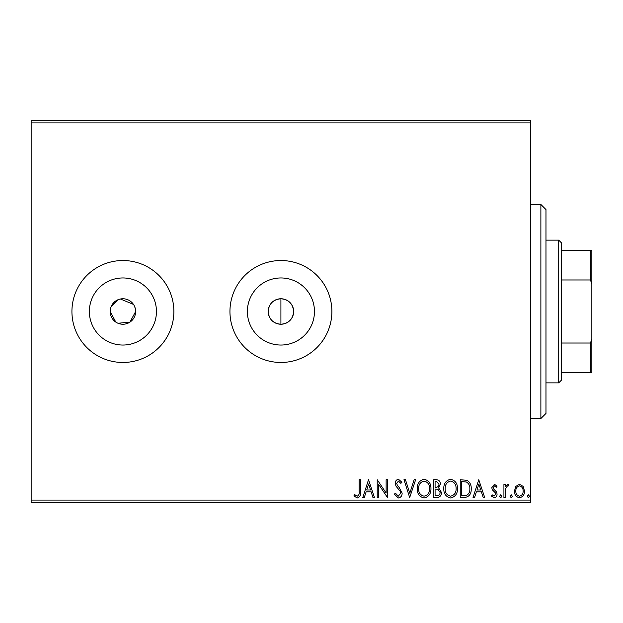 <?xml version="1.0" encoding="UTF-8"?>
<svg xmlns="http://www.w3.org/2000/svg" width="623" height="623" viewBox="0 0 623 623"><rect width="100%" height="100%" fill="white"/><g stroke="black" fill="none" stroke-linecap="round" stroke-linejoin="round"><path stroke-width="0.93" d="M110.403 309.008L110.154 311.5A12.74 12.74 0 0 0 122.902 324.24A12.74 12.74 0 0 0 135.643 311.5A12.74 12.74 0 0 0 122.902 298.76A12.74 12.74 0 0 0 110.154 311.5L115.816 322.091M118.012 323.267L129.966 322.107L135.643 311.5M280.918 324.24C288.659 323.485 292.903 319.241 293.659 311.5C292.911 303.759 288.659 299.515 280.918 298.76C273.178 299.515 268.926 303.759 268.17 311.5A12.74 12.74 0 0 0 280.918 324.24A12.74 12.74 0 0 0 293.659 311.5A12.74 12.74 0 0 0 280.918 298.76A12.74 12.74 0 0 0 268.17 311.5C268.926 319.241 273.17 323.485 280.918 324.24L280.918 298.76M89.362 311.5A33.541 33.541 0 0 0 122.902 345.041A33.541 33.541 0 0 0 156.443 311.5A33.541 33.541 0 0 0 122.902 277.959A33.541 33.541 0 0 0 89.362 311.5M247.378 311.5A33.541 33.541 0 0 0 280.918 345.041A33.541 33.541 0 0 0 314.459 311.5A33.541 33.541 0 0 0 280.918 277.959A33.541 33.541 0 0 0 247.378 311.5M229.942 311.5A50.969 50.969 0 0 0 280.918 362.469A50.969 50.969 0 0 0 331.888 311.5A50.969 50.969 0 0 0 280.918 260.531A50.969 50.969 0 0 0 229.942 311.5M71.925 311.5A50.969 50.969 0 0 0 122.902 362.469A50.969 50.969 0 0 0 173.872 311.5A50.969 50.969 0 0 0 122.902 260.531A50.969 50.969 0 0 0 71.925 311.5M31.15 500.098L530.679 500.098L530.679 502.644L31.15 502.644L31.15 120.356L530.679 120.356L530.679 122.902L31.15 122.902M515.774 486.446L519.481 484.281L523.172 486.431L524.504 491.064C524.543 494.763 522.868 497.006 519.481 497.777C516.085 497.006 514.411 494.771 514.442 491.064L515.774 486.446M503.921 497.551L503.921 484.515L505.292 484.515L505.292 486.431L507.683 484.281L508.726 484.733L508.072 486.119L507.457 485.885L505.51 488.697L505.292 497.551L503.921 497.551M494.413 484.281L497.061 486.142L496.258 487.256L494.498 485.885L493.175 487.638L493.502 488.821L496.609 491.999L497.061 494.016C497.076 496.11 496.11 497.364 494.164 497.777L491.345 496.017L492.131 494.802L494.016 496.181L495.69 494.078L495.363 492.84L492.24 489.717L491.796 487.708L494.413 484.281M464.384 497.551L460.233 497.551L460.233 479.71L467.18 480.356C470.077 482.366 471.424 485.192 471.214 488.853C471.416 494.008 469.142 496.905 464.384 497.551M433.701 497.551L433.701 479.71L436.225 479.71C438.942 479.85 440.313 481.322 440.336 484.133L438.662 487.926L441.481 492.489C441.466 495.433 440.056 497.123 437.268 497.551L433.701 497.551M409.685 497.551L403.969 479.71L405.464 479.71L409.802 493.245L414.139 479.71L415.634 479.71L409.685 497.551M378.582 497.551L377.211 497.551L377.211 479.71L386.128 493.019L386.128 479.71L387.498 479.71L387.498 497.551L378.582 484.273L378.582 497.551M359.136 491.578L359.136 479.71L360.515 479.71L360.515 491.757C361.06 494.997 359.969 497.084 357.252 498.011L353.88 495.947L354.573 494.576L357.236 496.181C358.918 495.301 359.557 493.766 359.136 491.578M530.679 500.098L530.679 122.902M368.52 479.71L374.462 497.551L372.967 497.551L371.137 491.835L366.129 491.835L364.291 497.551L362.796 497.551L368.52 479.71M398.37 498.011L394.367 494.109L395.48 493.206L398.276 496.181L400.768 493.151L400.316 491.407L395.979 486.135L395.278 483.417C395.255 481.104 396.314 479.718 398.463 479.251L401.913 482.272L400.838 483.37L398.447 481.081L396.649 483.339L397.482 485.644L399.172 487.42L402.139 493.182C402.115 495.853 400.862 497.466 398.37 498.011M417.239 488.712C417.137 483.619 419.396 480.465 424.014 479.251C428.733 480.349 431.046 483.479 430.96 488.627C431.046 493.72 428.764 496.85 424.115 498.011C419.466 496.889 417.169 493.79 417.239 488.712M443.771 488.712C443.669 483.619 445.928 480.465 450.546 479.251C455.265 480.349 457.578 483.479 457.492 488.627C457.578 493.72 455.296 496.85 450.647 498.011C445.998 496.889 443.701 493.79 443.771 488.712M478.76 479.71L484.71 497.551L483.214 497.551L481.384 491.835L476.369 491.835L474.539 497.551L473.044 497.551L478.76 479.71M499.576 496.29L500.721 494.802L501.865 496.29L500.721 497.777L499.576 496.29M510.097 496.29L511.242 494.802L512.386 496.29L511.242 497.777L510.097 496.29M527.253 496.29L528.397 494.802L529.542 496.29L528.397 497.777L527.253 496.29M135.401 309.016L134.669 306.617M133.501 304.421L120.41 299.001M118.027 299.725L111.128 306.625M370.553 490.005L368.629 484.016L366.713 490.005L370.553 490.005M429.59 488.619C429.652 484.538 427.814 482.031 424.076 481.081C420.346 482.07 418.524 484.608 418.609 488.705C418.539 492.762 420.361 495.254 424.076 496.181C427.837 495.254 429.675 492.738 429.59 488.619M436.497 481.54L435.08 481.54L435.08 487.256L435.773 487.256C437.829 487.272 438.896 486.236 438.966 484.164L436.497 481.54M435.773 489.086L435.08 489.086L435.08 495.721L436.645 495.721C438.826 495.752 439.978 494.678 440.111 492.489L437.953 489.296L435.773 489.086M456.122 488.619C456.184 484.538 454.346 482.031 450.608 481.081C446.878 482.07 445.056 484.608 445.141 488.705C445.071 492.762 446.893 495.254 450.608 496.181C454.369 495.254 456.207 492.738 456.122 488.619M461.612 481.54L461.612 495.721L466.752 495.269C468.987 493.782 470.015 491.64 469.843 488.853C470.022 485.847 468.893 483.58 466.456 482.038L461.612 481.54M480.792 490.005L478.877 484.016L476.961 490.005L480.792 490.005M523.133 491.08C523.195 488.315 521.973 486.579 519.473 485.885C516.973 486.579 515.758 488.307 515.813 491.08C515.751 493.837 516.973 495.542 519.473 496.181C521.973 495.534 523.195 493.837 523.133 491.08M540.881 204.461L545.974 209.554L545.974 413.446L540.881 418.539L540.881 204.461L530.679 204.461M558.714 240.135L561.268 242.69L561.268 380.31L558.714 382.865L558.714 240.135L545.974 240.135M561.268 250.329L591.85 250.329L591.85 372.671L590.324 372.671L590.324 343.024L591.85 339.527M561.268 343.024L590.324 343.024M591.85 283.473L590.324 279.976L590.324 250.329M561.268 279.976L590.324 279.976M561.268 372.671L590.324 372.671M540.881 418.539L530.679 418.539M558.714 382.865L545.974 382.865"/></g></svg>
